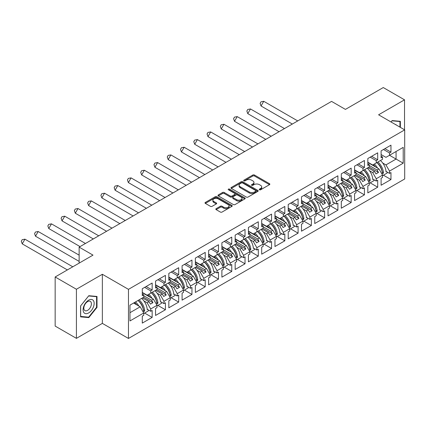 <?xml version="1.0" encoding="UTF-8"?>
<svg xmlns="http://www.w3.org/2000/svg" width="426" height="426" viewBox="0 0 426 426"><rect width="100%" height="100%" fill="white"/><g stroke="black" fill="none" stroke-linecap="round" stroke-linejoin="round"><path stroke-width="0.64" d="M259.466 189.788A0.825 0.479 0 0 0 260.632 189.788L269.504 184.666A1.182 0.682 0 0 0 269.85 184.186A1.182 0.682 0 0 0 269.504 183.702L254.476 175.027A1.182 0.682 0 0 0 252.804 175.027L243.938 180.15A0.825 0.479 0 0 0 243.693 180.486A0.825 0.479 0 0 0 243.938 180.826A0.825 0.479 0 0 0 245.104 180.826L246.255 180.161A3.775 2.183 0 0 1 251.596 180.161L252.847 180.885A3.775 2.183 0 0 1 253.955 182.429A3.775 2.183 0 0 1 252.847 183.968L251.702 184.634A0.825 0.479 0 0 0 251.457 184.969A0.825 0.479 0 0 0 251.702 185.305A0.825 0.479 0 0 0 252.868 185.305L254.018 184.644A3.775 2.183 0 0 1 259.359 184.644L260.611 185.369A3.775 2.183 0 0 1 261.718 186.907A3.775 2.183 0 0 1 260.611 188.452L259.466 189.112A0.825 0.479 0 0 0 259.221 189.453A0.825 0.479 0 0 0 259.466 189.788L259.466 189.112M404.53 129.776L404.53 99.822L383.267 87.548L345.422 109.397L331.561 101.393L79.14 247.123L79.14 263.13M76.419 338.356L102.357 323.382L102.357 274.28L76.419 289.254L76.419 338.356L55.156 326.082L55.156 276.98L93.001 255.126L79.14 247.123M76.419 289.254L55.156 276.98M216.158 208.671A1.182 0.682 0 0 0 215.812 209.15A1.182 0.682 0 0 0 216.158 209.635L220.375 212.068A1.182 0.682 0 0 0 222.042 212.068L231.893 206.381A1.182 0.682 0 0 0 232.239 205.896A1.182 0.682 0 0 0 231.893 205.417L216.871 196.743A1.182 0.682 0 0 0 215.199 196.743L205.348 202.43A1.182 0.682 0 0 0 205.002 202.909A1.182 0.682 0 0 0 205.348 203.394L210.439 206.333A1.182 0.682 0 0 0 212.111 206.333L216.328 203.9A1.182 0.682 0 0 0 216.674 203.415A1.182 0.682 0 0 0 216.328 202.936L213.799 201.477A3.158 1.821 0 0 1 212.878 200.188A3.158 1.821 0 0 1 214.826 198.505A3.158 1.821 0 0 1 218.266 198.899L228.16 204.608A3.158 1.821 0 0 1 229.087 205.896A3.158 1.821 0 0 1 227.133 207.584A3.158 1.821 0 0 1 223.693 207.19L222.042 206.237A1.182 0.682 0 0 0 220.375 206.237L216.158 208.671L216.158 209.635L220.375 207.217L220.375 206.237M102.357 274.28L128.466 289.35L404.7 129.871L404.7 178.973L128.466 338.452L128.466 289.35M404.53 99.822L378.592 114.796L404.7 129.871M246.334 197.078A1.182 0.682 0 0 0 248.007 197.078L257.858 191.391A1.182 0.682 0 0 0 258.204 190.912A1.182 0.682 0 0 0 257.858 190.427L242.831 181.753A1.182 0.682 0 0 0 241.159 181.753L231.313 187.44A1.182 0.682 0 0 0 230.967 187.919A1.182 0.682 0 0 0 231.313 188.404L246.334 197.078M228.762 189.969A0.825 0.479 0 0 1 229.598 190.087L244.859 198.894L235.024 204.571A1.182 0.682 0 0 1 233.357 204.571L218.33 195.896L218.33 194.932A1.182 0.682 0 0 0 217.984 195.417A1.182 0.682 0 0 0 218.33 195.896M218.33 194.932L222.548 192.499A1.182 0.682 0 0 1 224.214 192.499L230.306 196.019A1.182 0.682 0 0 0 231.978 196.019L234.774 194.405A1.182 0.682 0 0 0 235.12 193.921A1.182 0.682 0 0 0 234.774 193.441L228.432 189.778A0.825 0.479 0 0 1 228.187 189.442A0.825 0.479 0 0 1 228.698 189A0.825 0.479 0 0 1 229.598 189.101L244.875 197.92A1.182 0.682 0 0 1 245.222 198.404A1.182 0.682 0 0 1 244.875 198.883L244.875 197.92M151.56 292.667L152.961 291.858M143.732 295.713L151.56 300.229L153.429 299.148L142.289 292.715M164.825 285.005L166.231 284.195M157.002 288.051L164.825 292.566L166.699 291.49L155.554 285.058M178.095 277.347L179.495 276.538M170.267 280.393L178.095 284.909L179.964 283.828L168.824 277.395M191.359 269.69L192.765 268.875M183.537 272.731L191.359 277.251L193.234 276.17L182.088 269.738M204.629 262.027L206.03 261.218M196.801 265.073L204.629 269.589L206.498 268.508L195.358 262.075M217.894 254.37L219.299 253.555M210.071 257.41L217.894 261.931L219.768 260.85L208.623 254.418M231.164 246.707L232.564 245.898M223.336 249.753L231.164 254.269L233.033 253.188L221.893 246.755M244.428 239.05L245.834 238.24M236.606 242.09L244.428 246.611L246.303 245.53L235.157 239.098M257.698 231.387L259.099 230.578M249.87 234.433L257.698 238.949L259.567 237.868L248.427 231.435M270.963 223.73L272.368 222.92M263.14 226.77L270.963 231.291L272.837 230.21L261.692 223.778M284.233 216.067L285.633 215.258M276.405 219.113L284.233 223.629L286.102 222.548L274.962 216.12M297.497 208.41L298.903 207.6M289.675 211.456L297.497 215.971L299.372 214.89L288.226 208.458M310.767 200.747L312.167 199.938M302.939 203.793L310.767 208.309L312.636 207.233L301.496 200.8M324.032 193.09L325.437 192.28M316.209 196.136L324.032 200.651L325.906 199.57L314.761 193.138M337.301 185.427L338.702 184.618M329.474 188.473L337.301 192.989L339.171 191.913L328.031 185.48M350.566 177.77L351.972 176.96M342.744 180.816L350.566 185.331L352.44 184.25L341.295 177.818M363.836 170.112L365.236 169.298M356.008 173.153L363.836 177.674L365.705 176.593L354.565 170.16M377.101 162.45L378.506 161.64M369.278 165.496L377.101 170.011L378.975 168.93L367.83 162.498M365.705 176.593L369.278 182.781L362.984 186.412L359.411 180.225L361.285 179.144L354.736 175.363M356.892 190.507L364.432 194.858L364.432 187.887L362.984 188.718L362.984 186.412M364.432 194.858L354.565 200.555L354.565 193.58L356.008 192.744L356.008 190.438L349.719 194.07L346.146 187.887L348.015 186.806L341.466 183.026M343.622 198.165L351.162 202.515L351.162 195.545L349.719 196.381L349.719 194.07M351.162 202.515L341.295 208.213L341.295 201.242L342.744 200.406L342.744 198.095L336.449 201.732L332.876 195.545L334.751 194.464L328.201 190.683M330.358 205.827L337.898 210.178L337.898 203.202L336.449 204.038L336.449 201.732M337.898 210.178L328.031 215.87L328.031 208.9L329.474 208.064L329.474 205.758L323.185 209.39L319.612 203.202L321.481 202.126L314.931 198.346M317.088 213.485L324.628 217.835L324.628 210.865L323.185 211.701L323.185 209.39M324.628 217.835L314.761 223.533L314.761 216.562L316.209 215.726L316.209 213.415L309.915 217.052L306.342 210.865L308.216 209.784L301.667 206.003M303.823 221.142L311.363 225.498L311.363 218.522L309.915 219.358L309.915 217.052M311.363 225.498L301.496 231.19L301.496 224.22L302.939 223.384L302.939 221.078L296.65 224.71L293.077 218.522L294.946 217.446L288.397 213.66M290.553 228.805L298.093 233.155L298.093 226.185L296.65 227.021L296.65 224.71M298.093 233.155L288.226 238.853L288.226 231.877L289.675 231.046L289.675 228.735L283.381 232.372L279.807 226.185L281.682 225.104L275.132 221.323M277.289 236.462L284.829 240.818L284.829 233.842L283.381 234.678L283.381 232.372M284.829 240.818L274.962 246.51L274.962 239.54L276.405 238.704L276.405 236.398L270.116 240.03L266.543 233.842L268.412 232.761L261.862 228.98M264.019 244.125L271.559 248.475L271.559 241.505L270.116 242.341L270.116 240.03M271.559 248.475L261.692 254.173L261.692 247.197L263.14 246.366L263.14 244.055L256.846 247.692L253.273 241.505L255.147 240.424L248.598 236.643M250.754 251.782L258.294 256.138L258.294 249.162L256.846 249.998L256.846 247.692M258.294 256.138L248.427 261.83L248.427 254.86L249.87 254.024L249.87 251.718L243.581 255.35L240.008 249.162L241.877 248.081L235.328 244.3M237.484 259.445L245.025 263.795L245.025 256.825L243.581 257.655L243.581 255.35M245.025 263.795L235.157 269.493L235.157 262.517L236.606 261.686L236.606 259.375L230.312 263.012L226.738 256.825L228.613 255.744L222.063 251.963M224.22 267.102L231.76 271.458L231.76 264.482L230.312 265.318L230.312 263.012M231.76 271.458L221.893 277.15L221.893 270.18L223.336 269.344L223.336 267.038L217.042 270.67L213.474 264.482L215.343 263.401L208.793 259.62M210.95 274.765L218.49 279.115L218.49 272.145L217.042 272.975L217.042 270.67M218.49 279.115L208.623 284.813L208.623 277.837L210.071 277.001L210.071 274.695L203.777 278.327L200.204 272.145L202.078 271.064L195.529 267.283M197.685 282.422L205.22 286.773L205.22 279.802L203.777 280.638L203.777 278.327M205.22 286.773L195.358 292.47L195.358 285.5L196.801 284.664L196.801 282.358L190.507 285.99L186.939 279.802L188.809 278.721L182.259 274.94M184.415 290.085L191.956 294.435L191.956 287.465L190.507 288.295L190.507 285.99M191.956 294.435L182.088 300.133L182.088 293.157L183.537 292.321L183.537 290.015L177.243 293.647L173.67 287.465L175.544 286.384L168.994 282.603M171.151 297.742L178.686 302.093L178.686 295.122L177.243 295.958L177.243 293.647M178.686 302.093L168.824 307.79L168.824 300.82L170.267 299.984L170.267 297.673L163.973 301.31L160.405 295.122L162.274 294.041L155.724 290.26M157.881 305.405L165.421 309.755L165.421 302.779L163.973 303.616L163.973 301.31M165.421 309.755L155.554 315.448L155.554 308.477L157.002 307.641L157.002 305.335L150.708 308.967L147.135 302.779L149.009 301.704L142.46 297.923M144.616 313.062L152.151 317.413L152.151 310.442L150.708 311.278L150.708 308.967M152.151 317.413L142.289 323.11L142.289 316.14L143.732 315.304L143.732 312.993L129.957 320.948L129.957 305.138L143.732 297.183L143.732 294.877L142.289 295.713L142.289 288.737L152.151 283.045L152.151 290.015L150.708 290.851L150.708 293.157L157.002 289.526L157.002 287.215L155.554 288.051L155.554 281.08L165.421 275.382L165.421 282.353L163.973 283.189L163.973 285.5L170.267 281.863L170.267 279.557L168.824 280.393L168.824 273.417L178.686 267.725L178.686 274.695L177.243 275.531L177.243 277.837L183.537 274.206L183.537 271.894L182.088 272.731L182.088 265.76L191.956 260.062L191.956 267.038L190.507 267.869L190.507 270.18L196.801 266.543L196.801 264.237L195.358 265.073L195.358 258.097L205.22 252.405L205.22 259.375L203.777 260.211L203.777 262.517L210.071 258.886L210.071 256.58L208.623 257.41L208.623 250.44L218.49 244.742L218.49 251.718L217.042 252.549L217.042 254.86L223.336 251.223L223.336 248.917L221.893 249.753L221.893 242.777L231.76 237.085L231.76 244.055L230.312 244.891L230.312 247.197L236.606 243.565L236.606 241.26L235.157 242.09L235.157 235.12L245.025 229.422L245.025 236.398L243.581 237.229L243.581 239.54L249.87 235.908L249.87 233.597L248.427 234.433L248.427 227.463L258.294 221.765L258.294 228.735L256.846 229.571L256.846 231.877L263.14 228.245L263.14 225.94L261.692 226.77L261.692 219.8L271.559 214.102L271.559 221.078L270.116 221.914L270.116 224.22L276.405 220.588L276.405 218.277L274.962 219.113L274.962 212.143L284.829 206.445L284.829 213.415L283.381 214.251L283.381 216.557L289.675 212.925L289.675 210.62L288.226 211.456L288.226 204.48L298.093 198.788L298.093 205.758L296.65 206.594L296.65 208.9L302.939 205.268L302.939 202.957L301.496 203.793L301.496 196.823L311.363 191.125L311.363 198.095L309.915 198.931L309.915 201.242L316.209 197.605L316.209 195.3L314.761 196.136L314.761 189.16L324.628 183.468L324.628 190.438L323.185 191.274L323.185 193.58L329.474 189.948L329.474 187.637L328.031 188.473L328.031 181.503L337.898 175.805L337.898 182.781L336.449 183.611L336.449 185.922L342.744 182.285L342.744 179.98L341.295 180.816L341.295 173.84L351.162 168.148L351.162 175.118L349.719 175.954L349.719 178.26L356.008 174.628L356.008 172.317L354.565 173.153L354.565 166.183L364.432 160.485L364.432 167.461L362.984 168.291L362.984 170.602L369.278 166.965L369.278 164.66L367.83 165.496L367.83 158.52L377.697 152.827L377.697 159.798L376.254 160.634L376.254 162.94L382.543 159.308L382.543 157.002L381.1 157.833L381.1 150.863L390.967 145.165L390.967 152.141L389.518 152.971L389.518 155.282L403.214 147.375L403.214 163.185L389.518 171.092L385.945 164.905L396.068 159.063L396.068 151.502L403.214 147.375M383.427 175.187L390.967 179.538L390.967 172.567L389.518 173.398L389.518 171.092M390.967 179.538L381.1 185.235L381.1 178.26L382.543 177.424L382.543 175.118L376.254 178.75L372.681 172.567L374.55 171.486L368 167.706M370.157 182.845L377.697 187.195L377.697 180.225L376.254 181.061L376.254 178.75M377.697 187.195L367.83 192.893L367.83 185.922L369.278 185.086L369.278 182.781M150.708 293.157L147.135 295.218L142.289 292.422M143.919 300.926L147.135 302.779M149.009 301.704L150.41 304.132L152.961 302.657L151.56 300.229M153.429 299.148L157.002 305.335M163.973 285.5L160.405 287.561L155.554 284.76M157.189 293.264L160.405 295.122M162.274 294.041L163.68 296.475L166.231 295L164.825 292.566M166.699 291.49L170.267 297.673M177.243 277.837L173.67 279.898L168.824 277.102M170.453 285.606L173.67 287.465M175.544 286.384L176.944 288.812L179.495 287.337L178.095 284.909M179.964 283.828L183.537 290.015M190.507 270.18L186.939 272.241L182.088 269.44M183.723 277.944L186.939 279.802M188.809 278.721L190.214 281.155L192.765 279.68L191.359 277.251M193.234 276.17L196.801 282.358M203.777 262.517L200.204 264.583L195.358 261.782M196.988 270.286L200.204 272.145M202.078 271.064L203.479 273.492L206.03 272.022L204.629 269.589M206.498 268.508L210.071 274.695M217.042 254.86L213.474 256.921L208.623 254.12M210.258 262.624L213.474 264.482M215.343 263.401L216.749 265.835L219.299 264.36L217.894 261.931M219.768 260.85L223.336 267.038M230.312 247.197L226.738 249.263L221.893 246.462M223.522 254.966L226.738 256.825M228.613 255.744L230.013 258.172L232.564 256.702L231.164 254.269M233.033 253.188L236.606 259.375M243.581 239.54L240.008 241.601L235.157 238.805M236.792 247.309L240.008 249.162M241.877 248.081L243.283 250.515L245.834 249.04L244.428 246.611M246.303 245.53L249.87 251.718M256.846 231.877L253.273 233.943L248.427 231.142M250.057 239.646L253.273 241.505M255.147 240.424L256.548 242.852L259.099 241.382L257.698 238.949M259.567 237.868L263.14 244.055M270.116 224.22L266.543 226.281L261.692 223.485M263.327 231.989L266.543 233.842M268.412 232.761L269.818 235.195L272.368 233.72L270.963 231.291M272.837 230.21L276.405 236.398M283.381 216.557L279.807 218.623L274.962 215.822M276.591 224.326L279.807 226.185M281.682 225.104L283.082 227.532L285.633 226.062L284.233 223.629M286.102 222.548L289.675 228.735M296.65 208.9L293.077 210.961L288.226 208.165M289.861 216.669L293.077 218.522M294.946 217.446L296.352 219.875L298.903 218.4L297.497 215.971M299.372 214.89L302.939 221.078M309.915 201.242L306.342 203.303L301.496 200.502M303.126 209.006L306.342 210.865M308.216 209.784L309.617 212.212L312.167 210.742L310.767 208.309M312.636 207.233L316.209 213.415M323.185 193.58L319.612 195.64L314.761 192.845M316.396 201.349L319.612 203.202M321.481 202.126L322.887 204.555L325.437 203.08L324.032 200.651M325.906 199.57L329.474 205.758M336.449 185.922L332.876 187.983L328.031 185.182M329.66 193.686L332.876 195.545M334.751 194.464L336.151 196.897L338.702 195.422L337.301 192.989M339.171 191.913L342.744 198.095M349.719 178.26L346.146 180.32L341.295 177.525M342.93 186.029L346.146 187.887M348.015 186.806L349.421 189.235L351.972 187.76L350.566 185.331M352.44 184.25L356.008 190.438M362.984 170.602L359.411 172.663L354.565 169.862M356.195 178.366L359.411 180.225M361.285 179.144L362.686 181.577L365.236 180.102L363.836 177.674M376.254 162.94L372.681 165.006L367.83 162.205M369.464 170.709L372.681 172.567M374.55 171.486L375.956 173.915L378.506 172.445L377.101 170.011M378.975 168.93L382.543 175.118M403.214 163.185L389.518 155.282L385.945 157.343L381.1 154.547M382.729 163.046L385.945 164.905M102.357 323.382L128.466 338.452M129.957 312.7L140.159 306.811L133.615 303.03M140.159 306.811L143.732 312.993M381.1 156.166L382.543 157.002M384.928 148.653L390.967 152.141M383.48 149.489L389.518 152.971M381.084 168.531L381.382 168.701M386.004 171.369L389.518 173.398M367.83 163.824L369.278 164.66M371.658 156.31L377.697 159.798M370.215 157.146L376.254 160.634M367.814 176.188L368.112 176.359M372.734 179.026L376.254 181.061M142.289 294.041L143.732 294.877M146.113 286.528L152.151 290.015M144.67 287.364L150.708 290.851M142.268 306.406L142.566 306.576M147.188 309.244L150.708 311.278M155.554 286.384L157.002 287.215M159.383 278.87L165.421 282.353M157.934 279.706L163.973 283.189M155.538 298.743L155.836 298.919M160.458 301.587L163.973 303.616M168.824 278.721L170.267 279.557M172.647 271.208L178.686 274.695M171.204 272.044L177.243 275.531M168.802 291.086L169.101 291.256M173.723 293.924L177.243 295.958M182.088 271.064L183.537 271.894M185.917 263.55L191.956 267.038M184.469 264.386L190.507 267.869M182.072 283.423L182.371 283.599M186.993 286.267L190.507 288.295M195.358 263.401L196.801 264.237M199.187 255.888L205.22 259.375M197.739 256.724L203.777 260.211M195.337 275.766L195.635 275.936M200.257 278.604L203.777 280.638M208.623 255.744L210.071 256.58M212.452 248.23L218.49 251.718M211.008 249.066L217.042 252.549M208.607 268.108L208.905 268.279M213.527 270.947L217.042 272.975M221.893 248.081L223.336 248.917M225.721 240.573L231.76 244.055M224.273 241.404L230.312 244.891M221.871 260.446L222.17 260.616M226.792 263.289L230.312 265.318M235.157 240.424L236.606 241.26M238.986 232.91L245.025 236.398M237.543 233.746L243.581 237.229M235.141 252.788L235.44 252.959M240.062 255.627L243.581 257.655M248.427 232.761L249.87 233.597M252.256 225.253L258.294 228.735M250.807 226.084L256.846 229.571M248.406 245.126L248.704 245.296M253.326 247.969L256.846 249.998M261.692 225.104L263.14 225.94M265.52 217.59L271.559 221.078M264.077 218.426L270.116 221.914M261.676 237.468L261.974 237.639M266.596 240.307L270.116 242.341M274.962 217.441L276.405 218.277M278.79 209.933L284.829 213.415M277.342 210.763L283.381 214.251M274.94 229.806L275.244 229.981M279.861 232.649L283.381 234.678M288.226 209.784L289.675 210.62M292.055 202.27L298.093 205.758M290.612 203.106L296.65 206.594M288.21 222.148L288.508 222.319M293.131 224.987L296.65 227.021M301.496 202.126L302.939 202.957M305.325 194.613L311.363 198.095M303.876 195.443L309.915 198.931M301.475 214.486L301.778 214.661M306.395 217.329L309.915 219.358M314.761 194.464L316.209 195.3M318.589 186.95L324.628 190.438M317.146 187.786L323.185 191.274M314.745 206.828L315.043 206.999M319.665 209.667L323.185 211.701M328.031 186.806L329.474 187.637M331.859 179.293L337.898 182.781M330.411 180.129L336.449 183.611M328.015 199.166L328.313 199.341M332.935 202.009L336.449 204.038M341.295 179.144L342.744 179.98M345.124 171.63L351.162 175.118M343.681 172.466L349.719 175.954M341.279 191.508L341.577 191.679M346.2 194.347L349.719 196.381M354.565 171.486L356.008 172.317M358.394 163.973L364.432 167.461M356.945 164.809L362.984 168.291M354.549 183.846L354.847 184.021M359.469 186.689L362.984 188.718M369.15 167.04L378.506 172.445M355.88 174.703L365.236 180.102M342.616 182.36L351.972 187.76M329.346 190.023L338.702 195.422M316.081 197.68L325.437 203.08M302.811 205.343L312.167 210.742M289.547 213L298.903 218.4M276.277 220.657L285.633 226.062M263.012 228.32L272.368 233.72M249.742 235.977L259.099 241.382M236.478 243.64L245.834 249.04M223.208 251.297L232.564 256.702M209.943 258.96L219.299 264.36M196.674 266.617L206.03 272.022M183.409 274.28L192.765 279.68M170.139 281.937L179.495 287.337M156.875 289.6L166.231 295M143.605 297.257L152.961 302.657M400.36 127.369L400.36 121.309L392.154 120.574L391.025 121.98M97 307.396L97 296.453L88.794 295.719L80.589 305.927L80.589 316.869L88.794 317.604L97 307.396L96.574 307.146M259.796 189.905L260.611 189.432A3.775 2.183 0 0 0 261.718 187.893L261.718 186.907M253.955 182.429L253.955 183.409A3.775 2.183 0 0 1 252.847 184.953L252.032 185.422M269.504 183.702L269.504 184.666L254.476 176.013A1.182 0.682 0 0 0 252.804 176.013L244.268 180.944M257.842 191.402L242.831 182.733A1.182 0.682 0 0 0 241.159 182.733L231.329 188.414M255.77 191.247A0.825 0.479 0 0 0 256.01 190.912A0.825 0.479 0 0 0 255.77 190.571L242.58 182.956A0.825 0.479 0 0 0 241.414 182.956L240.2 183.654A3.775 2.183 0 0 0 239.093 185.198A3.775 2.183 0 0 0 240.2 186.742L249.215 191.945A3.775 2.183 0 0 0 254.562 191.945L255.77 191.247L255.77 192.227A0.825 0.479 0 0 0 256.01 191.892L256.01 190.912M239.093 185.198L239.093 186.178A3.775 2.183 0 0 0 240.2 187.722L240.2 186.742M255.77 192.227L254.562 192.93A3.775 2.183 0 0 1 249.215 192.93L240.2 187.722M218.346 195.907L222.548 193.484L222.548 192.499M235.12 193.921L235.12 194.906A1.182 0.682 0 0 1 234.774 195.385L231.978 196.998A1.182 0.682 0 0 1 230.306 196.998L224.214 193.484A1.182 0.682 0 0 0 222.548 193.484M236.632 199.672A3.158 1.821 0 0 0 240.072 200.066A3.158 1.821 0 0 0 242.021 198.378A3.158 1.821 0 0 0 241.1 197.089L237.612 195.076A1.182 0.682 0 0 0 235.945 195.076L233.15 196.695A1.182 0.682 0 0 0 232.804 197.174A1.182 0.682 0 0 0 233.15 197.659L236.632 199.672L236.632 200.651A3.158 1.821 0 0 0 240.072 201.045A3.158 1.821 0 0 0 242.021 199.363L242.021 198.378M232.804 197.174L232.804 198.159A1.182 0.682 0 0 0 233.15 198.638L233.15 197.659M236.632 200.651L233.15 198.638M229.087 205.896L229.087 206.882A3.158 1.821 0 0 1 227.133 208.564A3.158 1.821 0 0 1 223.693 208.17L222.042 207.217A1.182 0.682 0 0 0 220.375 207.217M212.878 200.188L212.878 201.168A3.158 1.821 0 0 0 213.799 202.456L213.799 201.477M216.312 203.905L213.799 202.456M231.877 206.392L216.871 197.723A1.182 0.682 0 0 0 215.199 197.723L205.364 203.399L205.348 202.43M87.926 317.104L88.794 317.604M263.747 101.297L261.042 105.983L260.11 103.364L261.016 101.798L263.747 101.297L297.737 120.92M261.042 105.983L292.327 124.046M374.326 164.053A10.703 6.182 60 0 1 377.644 168.163M375.572 166.965A8.898 5.139 -120 0 0 373.251 164.676M369.571 163.206L369.001 163.174M380.45 160.517A10.703 6.182 60 0 1 386.031 171.875L386.451 171.63M382.202 172.077L382.202 171.976A8.898 5.139 -120 0 0 376.866 162.588M377.942 161.965A10.703 6.182 -120 0 1 383.48 172.663C383.166 173.728 382.798 173.941 382.372 173.302A10.703 6.182 -120 0 0 376.834 162.604M382.575 173.68L382.372 173.302M387.282 172.109A10.703 6.182 60 0 1 387.17 173.025L382.543 175.693M396.521 125.148A7.817 4.516 120 0 0 395.147 124.355M391.041 121.985L391.984 120.814L399.939 121.527L399.939 127.124M399.412 121.224L399.939 121.527M93.411 306.992A7.817 4.516 120 0 0 91.388 299.441A7.817 4.516 120 0 0 83.837 306.134A7.817 4.516 120 0 0 85.86 313.685A7.817 4.516 120 0 0 93.411 306.992M90.892 306.273A5.352 3.088 120 0 0 90.291 301.347A5.352 3.088 120 0 0 84.337 305.687A5.352 3.088 120 0 0 84.939 310.618A5.352 3.088 120 0 0 90.892 306.273M80.674 316.454L80.674 305.852L88.624 295.958L96.574 296.672L96.574 307.274L88.624 317.168L80.589 316.406M96.047 296.368L96.574 296.672M250.483 108.955L247.778 113.641L246.846 111.021L247.746 109.461L250.483 108.955L284.472 128.577M247.778 113.641L279.057 131.703M361.062 171.71A10.703 6.182 60 0 1 364.374 175.821M362.302 174.628A8.898 5.139 -120 0 0 359.986 172.333M356.301 170.869L355.737 170.837M367.185 168.174A10.703 6.182 60 0 1 372.761 179.538L373.187 179.287M368.937 179.735L368.932 179.634A8.898 5.139 -120 0 0 363.596 170.246M364.677 169.623A10.703 6.182 -120 0 1 370.215 180.326C369.901 181.391 369.528 181.604 369.108 180.965A10.703 6.182 -120 0 0 363.57 170.262M369.31 181.343L369.108 180.965M374.017 179.772A10.703 6.182 60 0 1 373.9 180.683L369.278 183.356M237.213 116.617L234.508 121.303L233.576 118.684L234.481 117.118L237.213 116.617L271.202 136.24M234.508 121.303L265.792 139.366M347.792 179.373A10.703 6.182 60 0 1 351.109 183.484M349.038 182.285A8.898 5.139 -120 0 0 346.716 179.996M343.036 178.526L342.467 178.494M353.915 175.837A10.703 6.182 60 0 1 359.491 187.195L359.917 186.95M355.667 187.397L355.667 187.296A8.898 5.139 -120 0 0 350.332 177.908M351.407 177.285A10.703 6.182 -120 0 1 356.945 187.983C356.631 189.048 356.264 189.261 355.838 188.622A10.703 6.182 -120 0 0 350.3 177.924M356.04 189L355.838 188.622M360.747 187.429A10.703 6.182 60 0 1 360.636 188.345L356.008 191.013M223.948 124.275L221.243 128.961L220.311 126.341L221.211 124.781L223.948 124.275L257.938 143.897M221.243 128.961L252.522 147.023M334.527 187.03A10.703 6.182 60 0 1 337.839 191.141M335.768 189.948A8.898 5.139 -120 0 0 333.452 187.653M329.767 186.189L329.202 186.157M340.651 183.494A10.703 6.182 60 0 1 346.226 194.852L346.652 194.607M342.403 195.055L342.397 194.954A8.898 5.139 -120 0 0 337.062 185.566M338.143 184.943A10.703 6.182 -120 0 1 343.681 195.646C343.367 196.711 342.994 196.924 342.573 196.28A10.703 6.182 -120 0 0 337.035 185.582M342.776 196.663L342.573 196.28M347.483 195.087A10.703 6.182 60 0 1 347.366 196.003L342.744 198.676M210.678 131.938L207.973 136.624L207.041 134.004L207.947 132.438L210.678 131.938L244.668 151.56M207.973 136.624L239.258 154.681M321.257 194.693A10.703 6.182 60 0 1 324.575 198.804M322.503 197.605A8.898 5.139 -120 0 0 320.182 195.31M316.502 193.846L315.932 193.814M327.381 191.157A10.703 6.182 60 0 1 332.956 202.515L333.382 202.27M329.133 202.717L329.133 202.616A8.898 5.139 -120 0 0 323.797 193.228M324.873 192.605A10.703 6.182 -120 0 1 330.411 203.303C330.097 204.368 329.729 204.581 329.303 203.942A10.703 6.182 -120 0 0 323.765 193.244M329.506 204.32L329.303 203.942M334.213 202.749A10.703 6.182 60 0 1 334.101 203.665L329.474 206.333M197.414 139.595L194.709 144.281L193.777 141.661L194.677 140.101L197.414 139.595L231.403 159.218M194.709 144.281L225.988 162.343M307.993 202.35A10.703 6.182 60 0 1 311.305 206.461M309.233 205.268A8.898 5.139 -120 0 0 306.917 202.973M303.232 201.509L302.668 201.471M314.116 198.814A10.703 6.182 60 0 1 319.692 210.172L320.118 209.927M315.868 210.375L315.863 210.274A8.898 5.139 -120 0 0 310.527 200.886M311.603 200.263A10.703 6.182 -120 0 1 317.146 210.966C316.832 212.031 316.459 212.244 316.039 211.6A10.703 6.182 -120 0 0 310.501 200.902M316.241 211.983L316.039 211.6M320.948 210.407A10.703 6.182 60 0 1 320.831 211.323L316.209 213.996M184.144 147.252L181.439 151.944L180.507 149.318L181.412 147.758L184.144 147.252L218.133 166.88M181.439 151.944L212.723 170.001M294.723 210.013A10.703 6.182 60 0 1 298.04 214.124M295.969 212.925A8.898 5.139 -120 0 0 293.647 210.63M289.968 209.166L289.398 209.134M300.847 206.477A10.703 6.182 60 0 1 306.422 217.835L306.848 217.59M302.598 218.037L302.598 217.936A8.898 5.139 -120 0 0 297.263 208.543M298.338 207.925A10.703 6.182 -120 0 1 303.876 218.623C303.562 219.688 303.195 219.901 302.769 219.262A10.703 6.182 -120 0 0 297.231 208.564M302.971 219.64L302.769 219.262M307.678 218.069A10.703 6.182 60 0 1 307.567 218.985L302.939 221.653M170.879 154.915L168.174 159.601L167.242 156.981L168.142 155.421L170.879 154.915L204.869 174.538M168.174 159.601L199.453 177.663M281.458 217.67A10.703 6.182 60 0 1 284.77 221.781M282.699 220.588A8.898 5.139 -120 0 0 280.383 218.293M276.698 216.829L276.133 216.791M287.582 214.134A10.703 6.182 60 0 1 293.157 225.492L293.583 225.248M289.334 225.695L289.329 225.594A8.898 5.139 -120 0 0 283.993 216.206M285.069 215.583A10.703 6.182 -120 0 1 290.607 226.281C290.298 227.351 289.925 227.564 289.504 226.92A10.703 6.182 -120 0 0 283.966 216.222M289.707 227.303L289.504 226.92M294.414 225.727A10.703 6.182 60 0 1 294.297 226.643L289.675 229.31M157.609 162.572L154.904 167.264L153.972 164.638L154.878 163.078L157.609 162.572L191.599 182.2M154.904 167.264L186.189 185.321M268.188 225.333A10.703 6.182 60 0 1 271.506 229.444M269.434 228.245A8.898 5.139 -120 0 0 267.113 225.95M263.433 224.486L262.863 224.454M274.312 221.797A10.703 6.182 60 0 1 279.887 233.155L280.313 232.91M276.064 233.352L276.064 233.256A8.898 5.139 -120 0 0 270.728 223.863M271.804 223.245A10.703 6.182 -120 0 1 277.342 233.943C277.028 235.008 276.66 235.221 276.234 234.582A10.703 6.182 -120 0 0 270.696 223.884M276.437 234.96L276.234 234.582M281.144 233.389A10.703 6.182 60 0 1 281.032 234.305L276.405 236.973M144.345 170.235L141.64 174.921L140.708 172.301L141.608 170.735L144.345 170.235L178.334 189.858M141.64 174.921L172.919 192.983M254.924 232.99A10.703 6.182 60 0 1 258.236 237.101M256.164 235.908A8.898 5.139 -120 0 0 253.848 233.613M250.163 232.149L249.599 232.111M261.047 229.454A10.703 6.182 60 0 1 266.623 240.812L267.049 240.568M262.799 241.015L262.794 240.914A8.898 5.139 -120 0 0 257.458 231.526M258.534 230.903A10.703 6.182 -120 0 1 264.072 241.601C263.758 242.666 263.39 242.879 262.97 242.24A10.703 6.182 -120 0 0 257.432 231.542M263.172 242.618L262.97 242.24M267.879 241.047A10.703 6.182 60 0 1 267.762 241.963L263.14 244.63M131.075 177.892L128.37 182.584L127.438 179.958L128.338 178.398L131.075 177.892L165.064 197.515M128.37 182.584L159.654 200.641M241.654 240.653A10.703 6.182 60 0 1 244.971 244.764M242.9 243.565A8.898 5.139 -120 0 0 240.578 241.27M236.899 239.806L236.329 239.774M247.778 237.117A10.703 6.182 60 0 1 253.353 248.475L253.779 248.23M249.53 248.672L249.53 248.571A8.898 5.139 -120 0 0 244.194 239.183M245.269 238.565A10.703 6.182 -120 0 1 250.807 249.263C250.493 250.328 250.126 250.541 249.7 249.902A10.703 6.182 -120 0 0 244.162 239.199M249.902 250.28L249.7 249.902M254.61 248.709A10.703 6.182 60 0 1 254.498 249.625L249.87 252.293M117.81 185.555L115.105 190.241L114.173 187.621L115.073 186.055L117.81 185.555L151.8 205.178M115.105 190.241L146.384 208.303M228.389 248.31A10.703 6.182 60 0 1 231.701 252.421M229.63 251.223A8.898 5.139 -120 0 0 227.314 248.933M223.629 247.469L223.064 247.431M234.513 244.774A10.703 6.182 60 0 1 240.088 256.132L240.514 255.888M236.265 256.335L236.26 256.234A8.898 5.139 -120 0 0 230.924 246.846M232 246.223A10.703 6.182 -120 0 1 237.538 256.921C237.223 257.986 236.856 258.199 236.435 257.56A10.703 6.182 -120 0 0 230.897 246.862M236.638 257.938L236.435 257.56M241.345 256.367A10.703 6.182 60 0 1 241.228 257.283L236.606 259.951M104.54 193.212L101.835 197.898L100.903 195.278L101.803 193.718L104.54 193.212L138.53 212.835M101.835 197.898L133.12 215.961M215.119 255.967A10.703 6.182 60 0 1 218.437 260.084M216.365 258.886A8.898 5.139 -120 0 0 214.044 256.59M210.364 255.126L209.794 255.094M221.243 252.437A10.703 6.182 60 0 1 226.818 263.795L227.244 263.545M222.995 263.992L222.995 263.891A8.898 5.139 -120 0 0 217.659 254.503M218.735 253.885A10.703 6.182 -120 0 1 224.273 264.583C223.959 265.648 223.591 265.861 223.165 265.222A10.703 6.182 -120 0 0 217.627 254.519M223.368 265.6L223.165 265.222M228.075 264.029A10.703 6.182 60 0 1 227.963 264.94L223.336 267.613M91.276 200.875L88.571 205.561L87.639 202.941L88.539 201.376L91.276 200.875L125.265 220.498M88.571 205.561L119.85 223.623M201.855 263.63A10.703 6.182 60 0 1 205.167 267.741M203.095 266.543A8.898 5.139 -120 0 0 200.774 264.253M197.094 262.783L196.524 262.751M207.979 260.094A10.703 6.182 60 0 1 213.554 271.453L213.98 271.208M209.73 271.655L209.725 271.554A8.898 5.139 -120 0 0 204.389 262.166M205.465 261.543A10.703 6.182 -120 0 1 211.003 272.241C210.689 273.306 210.322 273.519 209.901 272.88A10.703 6.182 -120 0 0 204.363 262.182M210.098 273.258L209.901 272.88M214.81 271.687A10.703 6.182 60 0 1 214.693 272.603L210.071 275.271M78.006 208.532L75.301 213.218L74.369 210.598L75.269 209.038L78.006 208.532L111.995 228.155M75.301 213.218L106.585 231.281M188.585 271.287A10.703 6.182 60 0 1 191.902 275.398M189.831 274.206A8.898 5.139 -120 0 0 187.509 271.91M183.83 270.446L183.26 270.414M194.709 267.752A10.703 6.182 60 0 1 200.284 279.115L200.71 278.865M196.461 279.312L196.461 279.211A8.898 5.139 -120 0 0 191.125 269.823M192.201 269.2A10.703 6.182 -120 0 1 197.739 279.903C197.424 280.968 197.057 281.181 196.631 280.542A10.703 6.182 -120 0 0 191.093 269.839M196.833 280.92L196.631 280.542M201.541 279.349A10.703 6.182 60 0 1 201.429 280.26L196.801 282.933M64.741 216.195L62.031 220.881L61.104 218.261L62.004 216.696L64.741 216.195L98.731 235.818M62.031 220.881L93.315 238.943M175.32 278.95A10.703 6.182 60 0 1 178.632 283.061M176.561 281.863A8.898 5.139 -120 0 0 174.239 279.573M170.56 278.103L169.99 278.072M181.444 275.414A10.703 6.182 60 0 1 187.019 286.773L187.445 286.528M183.196 286.975L183.191 286.874A8.898 5.139 -120 0 0 177.855 277.486M178.931 276.863A10.703 6.182 -120 0 1 184.469 287.561C184.154 288.626 183.787 288.839 183.366 288.2A10.703 6.182 -120 0 0 177.828 277.502M183.563 288.578L183.366 288.2M188.276 287.007A10.703 6.182 60 0 1 188.159 287.923L183.537 290.591M51.471 223.852L48.766 228.538L47.834 225.918L48.734 224.358L51.471 223.852L85.461 243.475M48.766 228.538L80.051 246.601M162.05 286.607A10.703 6.182 60 0 1 165.368 290.718M163.296 289.526A8.898 5.139 -120 0 0 160.975 287.23M157.295 285.766L156.725 285.734M168.174 283.072A10.703 6.182 60 0 1 173.749 294.43L174.175 294.185M169.926 294.632L169.926 294.531A8.898 5.139 -120 0 0 164.59 285.143M165.666 284.52A10.703 6.182 -120 0 1 171.204 295.223C170.89 296.288 170.522 296.501 170.096 295.857A10.703 6.182 -120 0 0 164.558 285.159M170.299 296.24L170.096 295.857M175.006 294.664A10.703 6.182 60 0 1 174.894 295.58L170.267 298.253M38.207 231.515L35.496 236.201L34.57 233.581L35.47 232.016L38.207 231.515L79.14 255.147M35.496 236.201L79.14 261.399M148.786 294.27A10.703 6.182 60 0 1 152.098 298.381M150.027 297.183A8.898 5.139 -120 0 0 147.705 294.888M144.025 293.423L143.455 293.392M154.904 290.734A10.703 6.182 60 0 1 160.485 302.093L160.911 301.848M156.661 302.295L156.656 302.194A8.898 5.139 -120 0 0 151.321 292.806M152.396 292.183A10.703 6.182 -120 0 1 157.934 302.881C157.62 303.946 157.253 304.159 156.832 303.52A10.703 6.182 -120 0 0 151.294 292.822M157.029 303.898L156.832 303.52M161.742 302.327A10.703 6.182 60 0 1 161.624 303.243L157.002 305.911M24.937 239.172L22.232 243.858L21.3 241.238L22.2 239.678L24.937 239.172L72.787 266.798M22.232 243.858L67.377 269.924M135.516 301.928A10.703 6.182 60 0 1 138.833 306.038M136.762 304.846A8.898 5.139 -120 0 0 134.44 302.551M141.64 298.392A10.703 6.182 60 0 1 147.215 309.75L147.641 309.505M143.392 309.952L143.392 309.851A8.898 5.139 -120 0 0 138.056 300.463M139.132 299.84A10.703 6.182 -120 0 1 144.67 310.543C144.355 311.608 143.988 311.821 143.562 311.177A10.703 6.182 -120 0 0 138.024 300.479M143.764 311.56L143.562 311.177M148.472 309.984A10.703 6.182 60 0 1 148.36 310.9L143.732 313.568M260.611 189.432L260.611 188.452M251.702 185.305L251.702 184.634M252.847 184.953L252.847 183.968M243.938 180.826L243.938 180.15M252.804 176.013L252.804 175.027M254.476 176.013L254.476 175.027M231.313 188.404L231.313 187.44M241.159 182.733L241.159 181.753M242.831 182.733L242.831 181.753M257.858 191.391L257.858 190.427M249.215 192.93L249.215 191.945M254.562 192.93L254.562 191.945M224.214 193.484L224.214 192.499M230.306 196.998L230.306 196.019M231.978 196.998L231.978 196.019M234.774 195.385L234.774 194.405M229.598 190.087L229.598 189.101M222.042 207.217L222.042 206.237M223.693 208.17L223.693 207.19M216.328 203.9L216.328 202.936M215.199 197.723L215.199 196.743M216.871 197.723L216.871 196.743M231.893 206.381L231.893 205.417M383.48 172.663L382.202 171.976M370.215 180.326L368.932 179.634M356.945 187.983L355.667 187.296M343.681 195.646L342.397 194.954M330.411 203.303L329.133 202.616M317.146 210.966L315.863 210.274M303.876 218.623L302.598 217.936M290.607 226.281L289.329 225.594M277.342 233.943L276.064 233.256M264.072 241.601L262.794 240.914M250.807 249.263L249.53 248.571M237.538 256.921L236.26 256.234M224.273 264.583L222.995 263.891M211.003 272.241L209.725 271.554M197.739 279.903L196.461 279.211M184.469 287.561L183.191 286.874M171.204 295.223L169.926 294.531M157.934 302.881L156.656 302.194M144.67 310.543L143.392 309.851"/></g></svg>

